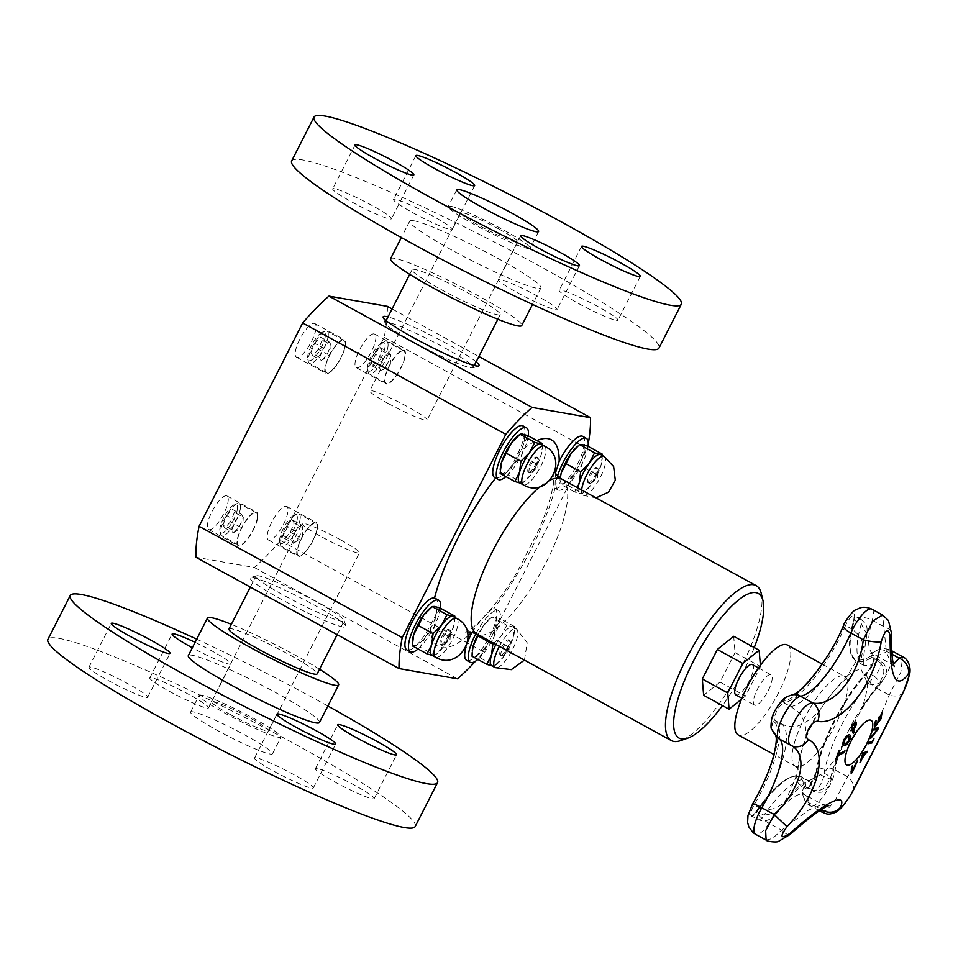 <?xml version="1.0" encoding="UTF-8"?>
<svg xmlns="http://www.w3.org/2000/svg" width="958" height="958" viewBox="0 0 958 958"><rect width="100%" height="100%" fill="white"/><g stroke="black" fill="none" stroke-linecap="round" stroke-linejoin="round"><path stroke-width="0.72" stroke-dasharray="4.79 3.59" d="M787.416 645.045A51.229 15.232 -61.3 0 1 777.381 695.029A51.229 15.232 -61.3 0 1 739.648 735.421A51.229 15.232 -61.3 0 1 738.187 734.906M770.603 674.671A17.256 5.125 118.7 0 0 757.898 688.275A17.256 5.125 118.7 0 0 754.509 705.112A17.256 5.125 118.7 0 0 767.298 692.442A17.256 5.125 118.7 0 0 771.094 674.851A17.256 5.125 118.7 0 0 770.603 674.671M752.401 664.612A17.256 5.125 -61.3 0 1 748.605 682.204A17.256 5.125 -61.3 0 1 735.816 694.873M340.677 539.905A32.153 3.09 -153 0 1 359.442 552.778A32.153 3.09 -153 0 1 320.894 536.444A32.153 3.09 -153 0 1 302.141 523.583A32.153 3.09 -153 0 1 340.677 539.905M388.541 403.677A32.153 3.09 27 0 0 427.088 420.011A32.153 3.09 27 0 0 408.324 407.138A32.153 3.09 27 0 0 369.788 390.816A32.153 3.09 27 0 0 388.541 403.677M760.389 665.331L760.484 666.54L745.456 696.035L741.528 699.208M450.691 206.281A45.936 4.407 -153 0 1 497.322 226.627A45.936 4.407 -153 0 1 530.085 248.218A45.936 4.407 -153 0 1 487.155 231.285A45.936 4.407 -153 0 1 448.224 206.509A45.936 4.407 -153 0 1 450.691 206.281M499.046 229.094A32.153 3.09 -153 0 1 517.811 241.955A32.153 3.09 -153 0 1 487.754 230.112A32.153 3.09 -153 0 1 460.511 212.76A32.153 3.09 -153 0 1 499.046 229.094M440.943 289.46A49.469 4.754 27 0 0 500.232 314.583A49.469 4.754 27 0 0 458.307 287.891A49.469 4.754 27 0 0 412.084 269.665A49.469 4.754 27 0 0 440.943 289.46M413.964 342.389A49.469 4.754 -153 0 1 385.104 323.109A49.469 4.754 -153 0 1 385.116 322.595A49.469 4.754 -153 0 1 431.339 340.82A49.469 4.754 -153 0 1 473.264 367.513A49.469 4.754 -153 0 1 472.845 367.824A49.469 4.754 -153 0 1 413.964 342.389M201.599 695.149A45.936 4.407 27 0 0 199.144 695.376A45.936 4.407 27 0 0 238.063 720.153A45.936 4.407 27 0 0 280.993 737.085A45.936 4.407 27 0 0 248.23 715.494A45.936 4.407 27 0 0 201.599 695.149M230.171 714.488A32.153 3.09 27 0 0 268.719 730.822A32.153 3.09 27 0 0 241.464 713.47A32.153 3.09 27 0 0 211.419 701.627A32.153 3.09 27 0 0 230.171 714.488M228.986 628.999A49.469 4.754 -153 0 1 288.286 654.134A49.469 4.754 -153 0 1 317.146 673.917M315.254 601.193A49.469 4.754 27 0 0 256.373 575.77A49.469 4.754 27 0 0 255.954 576.069A49.469 4.754 27 0 0 297.878 602.762A49.469 4.754 27 0 0 344.114 620.988A49.469 4.754 27 0 0 344.114 620.473A49.469 4.754 27 0 0 315.254 601.193M733.696 636.304L735.037 652.602L760.484 666.54M735.037 652.602L720.009 682.096L745.456 696.035M720.009 682.096L703.639 695.292M541.007 444.165A22.082 6.562 -61.3 0 1 542.432 448.919A22.082 6.562 -61.3 0 1 541.258 454.775A22.082 6.562 -61.3 0 1 531.283 474.354A22.082 6.562 -61.3 0 1 524.553 481.539A22.082 6.562 -61.3 0 1 520.41 483.119A22.082 6.562 -61.3 0 1 519.775 482.904M542.635 445.063L541.258 454.775L531.283 474.354L522.685 482.904L507.956 474.833L513.249 464.474L521.859 455.936L523.236 444.895L527.918 435.662M520.05 483.048L522.565 483.012L524.553 481.539M500.112 473.456L502.375 473.24L507.956 474.833M536.588 464.007L521.859 455.936M518.194 435.639A22.082 6.562 -61.3 0 1 522.338 434.07A22.082 6.562 -61.3 0 1 523.236 444.895A22.082 6.562 -61.3 0 1 513.249 464.474A22.082 6.562 -61.3 0 1 502.375 473.24A22.082 6.562 -61.3 0 1 500.316 468.258M528.241 435.842A29.447 8.754 -61.3 0 1 505.896 476.629M522.96 425.879A29.447 8.754 -61.3 0 1 517.5 454.02C510.734 469.911 503.477 477.862 495.765 477.85A29.447 8.754 -61.3 0 1 495.502 477.826A29.447 8.754 -61.3 0 1 494.663 477.527M329.193 341.934L331.073 344.988L327.241 354.256L321.553 360.459L319.673 357.394L323.493 348.137L329.193 341.934L320.319 337.072L322.187 340.126L331.121 344.748L330.51 354.005L323.289 359.322M322.187 340.126L318.367 349.383L327.241 354.256M318.367 349.383L312.667 355.586L321.553 360.459M312.667 355.586L310.799 352.532L319.673 357.394M310.799 352.532L314.619 343.275L323.493 348.137M314.619 343.275L320.319 337.072M345.084 345.862A18.37 5.461 118.7 0 0 344.066 340.485A18.37 5.461 118.7 0 0 330.45 353.969A18.37 5.461 118.7 0 0 326.403 372.71A18.37 5.461 118.7 0 0 336.749 364.531A18.37 5.461 118.7 0 0 345.084 345.862M328.127 336.569A18.37 5.461 -61.3 0 1 319.78 355.238A18.37 5.461 -61.3 0 1 309.446 363.417A18.37 5.461 -61.3 0 1 308.392 361.801A18.37 5.461 -61.3 0 1 313.482 344.676A18.37 5.461 -61.3 0 1 325.169 331.169A18.37 5.461 -61.3 0 1 327.097 331.193A18.37 5.461 -61.3 0 1 328.127 336.569M325.217 336.833A16.25 4.826 -61.3 0 1 316.427 355.25A16.25 4.826 -61.3 0 1 307.757 359.154A16.25 4.826 -61.3 0 1 312.26 344.006A16.25 4.826 -61.3 0 1 322.595 332.067A16.25 4.826 -61.3 0 1 325.217 336.833M341.12 357.633A19.136 5.688 -61.3 0 1 326.031 373.381A19.136 5.688 -61.3 0 1 330.247 353.861A19.136 5.688 -61.3 0 1 344.437 339.815A19.136 5.688 -61.3 0 1 341.12 357.633M453.182 616.521A22.082 6.562 -61.3 0 1 454.607 621.275A22.082 6.562 -61.3 0 1 453.445 627.131A22.082 6.562 -61.3 0 1 443.458 646.71A22.082 6.562 -61.3 0 1 436.74 653.895A22.082 6.562 -61.3 0 1 432.585 655.476A22.082 6.562 -61.3 0 1 431.962 655.26M454.81 617.419L453.445 627.131L443.458 646.71L434.86 655.26L420.131 647.189L425.436 636.83L434.034 628.292L435.411 617.251L440.093 608.019M432.238 655.404L434.74 655.368L436.74 653.895M412.287 645.812L414.563 645.596L420.131 647.189M448.763 636.363L434.034 628.292M430.37 607.995A22.082 6.562 -61.3 0 1 434.525 606.426A22.082 6.562 -61.3 0 1 435.411 617.251A22.082 6.562 -61.3 0 1 425.436 636.83A22.082 6.562 -61.3 0 1 414.563 645.596A22.082 6.562 -61.3 0 1 412.503 640.615M440.429 608.198A29.447 8.754 -61.3 0 1 418.071 648.985M434.537 598.008C440.452 601.552 439.075 610.533 430.417 624.927A29.447 8.754 -61.3 0 1 407.689 650.183A29.447 8.754 -61.3 0 1 406.839 649.883M241.38 514.29L243.248 517.344L239.428 526.613L233.728 532.816L231.86 529.75L235.68 520.493L241.38 514.29L232.495 509.428L234.375 512.482L243.308 517.104L242.685 526.361L235.464 531.678M234.375 512.482L230.543 521.739L239.428 526.613M230.543 521.739L224.855 527.942L233.728 532.816M224.855 527.942L222.974 524.888L231.86 529.75M222.974 524.888L226.806 515.632L235.68 520.493M226.806 515.632L232.495 509.428M257.271 518.218A18.37 5.461 118.7 0 0 256.241 512.841A18.37 5.461 118.7 0 0 242.625 526.325A18.37 5.461 118.7 0 0 238.59 545.066A18.37 5.461 118.7 0 0 248.924 536.887A18.37 5.461 118.7 0 0 257.271 518.218M240.302 508.926A18.37 5.461 -61.3 0 1 231.956 527.595A18.37 5.461 -61.3 0 1 221.621 535.773A18.37 5.461 -61.3 0 1 220.568 534.157A18.37 5.461 -61.3 0 1 225.657 517.033A18.37 5.461 -61.3 0 1 237.344 503.525A18.37 5.461 -61.3 0 1 239.284 503.549A18.37 5.461 -61.3 0 1 240.302 508.926M237.392 509.189A16.25 4.826 -61.3 0 1 228.615 527.607A16.25 4.826 -61.3 0 1 219.933 531.51A16.25 4.826 -61.3 0 1 224.435 516.362A16.25 4.826 -61.3 0 1 234.782 504.423A16.25 4.826 -61.3 0 1 237.392 509.189M256.061 511.979A19.136 5.688 -61.3 0 1 256.612 512.171A19.136 5.688 -61.3 0 1 252.397 531.702A19.136 5.688 -61.3 0 1 238.207 545.737A19.136 5.688 -61.3 0 1 241.979 527.056A19.136 5.688 -61.3 0 1 256.061 511.979M754.245 647.572A82.448 24.501 -61.3 0 1 722.452 705.591M761.239 593.397A88.34 26.249 -61.3 0 1 736.762 675.713A88.34 26.249 -61.3 0 1 680.563 740.642M343.156 627.059A53.828 5.161 -153 0 1 286.238 602.019A53.828 5.161 -153 0 1 250.577 577.602A53.828 5.161 -153 0 1 314.643 605.264A53.828 5.161 -153 0 1 346.042 626.245A53.828 5.161 -153 0 1 343.156 627.059M387.379 306.356A175.194 52.067 -61.3 0 1 384.194 337.3L280.598 540.599A175.194 52.067 -61.3 0 1 254.313 567.495L195.887 557.257M254.313 567.495L457.481 678.815M476.138 361.861A53.828 5.161 27 0 0 433.483 336.617A53.828 5.161 27 0 0 387.99 316.942M392.073 308.931L478.88 356.496M311.53 341.419A19.136 5.688 118.7 0 0 314.847 323.6A19.136 5.688 118.7 0 0 300.656 337.647A19.136 5.688 118.7 0 0 296.453 357.166A19.136 5.688 118.7 0 0 311.53 341.419M356.783 367.836A19.136 5.688 118.7 0 0 370.866 352.76A19.136 5.688 118.7 0 0 374.638 334.091A19.136 5.688 118.7 0 0 360.447 348.113A19.136 5.688 118.7 0 0 356.232 367.644A19.136 5.688 118.7 0 0 356.783 367.836M386.373 384.05A19.136 5.688 -61.3 0 1 385.823 383.859A19.136 5.688 -61.3 0 1 390.038 364.327A19.136 5.688 -61.3 0 1 404.228 350.293A19.136 5.688 -61.3 0 1 400.456 368.974A19.136 5.688 -61.3 0 1 386.373 384.05M271.725 522.194A19.136 5.688 118.7 0 0 268.42 540.001A19.136 5.688 118.7 0 0 282.598 525.966A19.136 5.688 118.7 0 0 286.813 506.435A19.136 5.688 118.7 0 0 271.725 522.194M301.315 538.396A19.136 5.688 -61.3 0 1 316.403 522.649A19.136 5.688 -61.3 0 1 312.188 542.168A19.136 5.688 -61.3 0 1 297.998 556.215A19.136 5.688 -61.3 0 1 301.315 538.396M226.471 495.765A19.136 5.688 118.7 0 0 212.389 510.842A19.136 5.688 118.7 0 0 208.616 529.523A19.136 5.688 118.7 0 0 222.807 515.488A19.136 5.688 118.7 0 0 227.022 495.957A19.136 5.688 118.7 0 0 226.471 495.765M384.194 337.3L587.35 448.619L483.766 651.931A175.194 52.067 -61.3 0 1 475.503 661.224M588.236 443.889A175.194 52.067 -61.3 0 1 587.35 448.619M280.598 540.599L483.766 651.931M317.05 528.708A18.37 5.461 118.7 0 0 316.032 523.319A18.37 5.461 118.7 0 0 302.417 536.803A18.37 5.461 118.7 0 0 298.369 555.544A18.37 5.461 118.7 0 0 308.716 547.365A18.37 5.461 118.7 0 0 317.05 528.708M300.094 519.404A18.37 5.461 -61.3 0 1 291.747 538.073A18.37 5.461 -61.3 0 1 281.413 546.252A18.37 5.461 -61.3 0 1 280.359 544.635A18.37 5.461 -61.3 0 1 285.448 527.511A18.37 5.461 -61.3 0 1 297.136 514.015A18.37 5.461 -61.3 0 1 299.064 514.027A18.37 5.461 -61.3 0 1 300.094 519.404M297.184 519.667A16.25 4.826 -61.3 0 1 288.394 538.085A16.25 4.826 -61.3 0 1 279.724 541.989A16.25 4.826 -61.3 0 1 284.227 526.84A16.25 4.826 -61.3 0 1 294.561 514.901A16.25 4.826 -61.3 0 1 297.184 519.667M286.586 526.11L292.286 519.907L294.154 522.96L290.334 532.229L284.634 538.432L282.766 535.366L286.586 526.11L295.459 530.971L301.159 524.768L292.286 519.907M282.766 535.366L291.639 540.228L295.459 530.971M284.634 538.432L293.519 543.294L291.639 540.228M290.334 532.229L299.207 537.091L293.519 543.294M294.154 522.96L303.039 527.822L299.207 537.091M301.159 524.768L303.087 527.583L302.477 536.839L295.256 542.156M475.958 633.573A29.447 8.754 -61.3 0 1 498.471 610.665A29.447 8.754 -61.3 0 1 496.172 632.1A29.447 8.754 -61.3 0 1 477.862 659.463M477.898 634.591A22.082 6.562 -61.3 0 1 483.431 625.67A22.082 6.562 -61.3 0 1 490.161 618.473A22.082 6.562 -61.3 0 1 494.304 616.904A22.082 6.562 -61.3 0 1 495.202 627.73A22.082 6.562 -61.3 0 1 485.227 647.309A22.082 6.562 -61.3 0 1 474.342 656.074A22.082 6.562 -61.3 0 1 472.282 651.105M472.09 632.232A117.786 35.003 -61.3 0 1 472.078 632.244A29.447 8.754 -61.3 0 1 472.09 632.232C481.982 618.054 489.239 610.102 493.825 608.39A29.447 8.754 -61.3 0 1 494.927 608.725A29.447 8.754 -61.3 0 1 489.155 637.441A29.447 8.754 -61.3 0 1 467.468 660.661A29.447 8.754 -61.3 0 1 466.63 660.361M465.995 647.189A29.447 8.754 -61.3 0 1 467.684 642.052M495.921 644.471A22.082 6.562 -61.3 0 1 501.465 635.549L506.758 625.191L512.338 626.783A22.082 6.562 -61.3 0 1 512.973 626.999A22.082 6.562 -61.3 0 1 514.398 631.753A22.082 6.562 -61.3 0 1 513.225 637.609A22.082 6.562 -61.3 0 1 503.249 657.188A22.082 6.562 -61.3 0 1 496.519 664.385A22.082 6.562 -61.3 0 1 492.376 665.954A22.082 6.562 -61.3 0 1 491.741 665.738M493.825 643.321L501.465 635.549A22.082 6.562 118.7 0 1 512.338 626.783L514.602 626.568L513.225 637.609L503.249 657.188L494.651 665.738L492.017 665.882M472.078 656.29L474.342 656.074L479.922 657.667L494.532 665.846L496.519 664.385M479.922 657.667L485.227 647.309L493.825 638.77L495.202 627.73L499.884 618.497L494.304 616.904L492.041 617.12L483.431 625.67L478.138 636.016M490.161 618.473L492.161 617.012L506.758 625.191M514.602 626.568L499.884 618.497M508.554 646.842L493.825 638.77M404.875 356.34A18.37 5.461 118.7 0 0 403.845 350.963A18.37 5.461 118.7 0 0 390.229 364.447A18.37 5.461 118.7 0 0 386.194 383.188A18.37 5.461 118.7 0 0 396.528 375.009A18.37 5.461 118.7 0 0 404.875 356.34M387.906 347.047A18.37 5.461 -61.3 0 1 379.572 365.716A18.37 5.461 -61.3 0 1 369.225 373.895A18.37 5.461 -61.3 0 1 368.171 372.279A18.37 5.461 -61.3 0 1 373.273 355.155A18.37 5.461 -61.3 0 1 384.96 341.647A18.37 5.461 -61.3 0 1 386.888 341.671A18.37 5.461 -61.3 0 1 387.906 347.047M384.996 347.311A16.25 4.826 -61.3 0 1 376.219 365.728A16.25 4.826 -61.3 0 1 367.537 369.632A16.25 4.826 -61.3 0 1 372.051 354.484A16.25 4.826 -61.3 0 1 382.386 342.545A16.25 4.826 -61.3 0 1 384.996 347.311M374.41 353.753L380.11 347.55L381.979 350.604L378.159 359.873L372.458 366.076L370.59 363.01L374.41 353.753L383.284 358.615L388.984 352.412L380.11 347.55M370.59 363.01L379.464 367.872L383.284 358.615M372.458 366.076L381.332 370.938L379.464 367.872M378.159 359.873L387.032 364.735L381.332 370.938M381.979 350.604L390.852 355.466L387.032 364.735M388.984 352.412L390.912 355.226L390.289 364.483L383.068 369.8M582.751 436.369A29.447 8.754 -61.3 0 1 576.979 465.085A29.447 8.754 -61.3 0 1 555.293 488.305A29.447 8.754 -61.3 0 1 555.041 488.245L555.4 473.192M588.032 446.32A29.447 8.754 -61.3 0 1 575.614 475.312A29.447 8.754 -61.3 0 1 558.837 490.245A29.447 8.754 -61.3 0 1 557.999 489.957A29.447 8.754 -61.3 0 1 557.604 475.946M573.04 474.952A22.082 6.562 -61.3 0 1 562.166 483.718A22.082 6.562 -61.3 0 1 560.107 478.749A22.082 6.562 -61.3 0 1 560.167 478.09L559.891 483.934L562.166 483.718L567.747 485.311L573.04 474.952L581.65 466.414L583.015 455.373A22.082 6.562 -61.3 0 1 573.04 474.952M577.985 446.117A22.082 6.562 -61.3 0 1 582.129 444.548A22.082 6.562 -61.3 0 1 583.015 455.373L587.697 446.141M600.786 454.643A22.082 6.562 -61.3 0 1 602.223 459.397A22.082 6.562 -61.3 0 1 601.049 465.253A22.082 6.562 -61.3 0 1 591.074 484.832A22.082 6.562 -61.3 0 1 584.344 492.029A22.082 6.562 -61.3 0 1 580.201 493.598A22.082 6.562 -61.3 0 1 579.566 493.382A22.082 6.562 -61.3 0 1 578.177 488.089M602.414 455.541L601.049 465.253L591.074 484.832L582.464 493.382L580.201 493.598L574.62 492.005L577.339 487.634M567.747 485.311L582.344 493.49L584.344 492.029M596.367 474.485L581.65 466.414M574.62 492.005L559.891 483.934M195.097 642.327A32.979 3.161 -153 0 1 230.902 663.99A32.979 3.161 -153 0 1 192.33 647.764M169.015 691.113A32.979 3.161 27 0 0 208.545 707.866A32.979 3.161 27 0 0 180.595 690.071A32.979 3.161 27 0 0 149.783 677.929A32.979 3.161 27 0 0 169.015 691.113M317.17 768.52A32.979 3.161 27 0 0 315.41 768.675A32.979 3.161 27 0 0 343.347 786.47A32.979 3.161 27 0 0 374.171 798.625A32.979 3.161 27 0 0 350.652 783.117A32.979 3.161 27 0 0 317.17 768.52M294.082 774.759A32.979 3.161 27 0 0 254.553 758.006A32.979 3.161 27 0 0 282.502 775.8A32.979 3.161 27 0 0 313.326 787.955A32.979 3.161 27 0 0 294.082 774.759M145.927 697.364A32.979 3.161 27 0 0 147.7 697.196A32.979 3.161 27 0 0 119.75 679.414A32.979 3.161 27 0 0 88.926 667.259A32.979 3.161 27 0 0 112.457 682.755A32.979 3.161 27 0 0 145.927 697.364M193.085 711.866A45.936 4.407 27 0 0 190.618 712.081A45.936 4.407 27 0 0 229.549 736.87A45.936 4.407 27 0 0 272.479 753.79A45.936 4.407 27 0 0 239.716 732.199A45.936 4.407 27 0 0 193.085 711.866M415.197 826.515A206.114 19.783 27 0 0 268.168 729.649A206.114 19.783 27 0 0 58.965 638.363A206.114 19.783 27 0 0 47.9 639.369M327.887 706.022A206.114 19.783 27 0 0 196.701 639.178M319.493 722.488A73.61 7.065 27 0 0 266.983 687.892A73.61 7.065 27 0 0 192.271 655.296A73.61 7.065 27 0 0 188.319 655.643M319.517 669.259A73.61 7.065 27 0 0 231.369 624.341M372.231 205.587A32.979 3.161 27 0 0 332.689 188.834A32.979 3.161 27 0 0 360.639 206.629A32.979 3.161 27 0 0 391.463 218.783A32.979 3.161 27 0 0 372.231 205.587M500.088 279.437A32.979 3.161 27 0 0 498.316 279.592A32.979 3.161 27 0 0 526.265 297.387A32.979 3.161 27 0 0 557.089 309.53A32.979 3.161 27 0 0 533.558 294.034A32.979 3.161 27 0 0 500.088 279.437M578.404 303.447A32.979 3.161 27 0 0 617.946 320.2A32.979 3.161 27 0 0 589.996 302.405A32.979 3.161 27 0 0 559.173 290.262A32.979 3.161 27 0 0 578.404 303.447M450.547 229.609A32.979 3.161 27 0 0 452.32 229.453A32.979 3.161 27 0 0 424.37 211.658A32.979 3.161 27 0 0 393.546 199.504A32.979 3.161 27 0 0 417.077 214.999A32.979 3.161 27 0 0 450.547 229.609M291.663 160.944A206.114 19.783 -153 0 1 302.728 159.95A206.114 19.783 -153 0 1 511.931 251.224A206.114 19.783 -153 0 1 658.972 348.089M413.676 220.747A73.61 7.065 -153 0 1 488.4 253.343A73.61 7.065 -153 0 1 540.911 287.939A73.61 7.065 -153 0 1 472.114 260.816A73.61 7.065 -153 0 1 409.725 221.094A73.61 7.065 -153 0 1 413.676 220.747M390.565 258.708A73.61 7.065 -153 0 1 394.516 258.349A73.61 7.065 -153 0 1 469.228 290.945A73.61 7.065 -153 0 1 521.751 325.54M813.342 791.296A10.011 2.97 -61.3 0 1 812.743 790.051C824.251 792.314 826.383 785.5 830.335 778.638A91.417 27.171 -61.3 0 1 838.334 754.401L862.152 707.663A91.417 27.171 -61.3 0 1 879.54 683.066C882.665 676.109 887.695 670.217 878.737 661.164A10.011 2.97 -61.3 0 1 880.57 660.78A10.011 2.97 -61.3 0 1 880.115 667.235A10.011 2.97 -61.3 0 1 874.558 676.408L880.953 682.767L879.54 683.066A101.847 30.273 -61.3 0 1 867.553 683.21L861.254 669.81A101.847 30.273 -61.3 0 1 863.11 648.135C862.176 642.71 863.158 638.064 852.392 629.262A10.011 2.97 -61.3 0 1 861.038 619.311M776.04 736.69L777.968 738.187A14.131 13.496 -56.7 0 1 773.334 721.051A11.292 3.353 -61.3 0 1 775.345 710.573A11.292 3.353 -61.3 0 1 783.452 701.172A1.174 1.102 -98.9 0 0 783.919 702.849A10.011 2.97 118.7 0 0 776.722 711.183A10.011 2.97 118.7 0 0 774.938 720.464L781.8 724.224A77.287 22.968 118.7 0 1 760.963 808.708L752.844 804.133A76.005 22.585 118.7 0 0 773.334 721.051A1.174 1.126 123.3 0 1 774.938 720.464A77.287 22.968 -61.3 0 1 754.102 804.96A10.011 2.97 118.7 0 0 751.467 815.941A10.011 2.97 118.7 0 0 757.143 811.414A77.287 22.968 -61.3 0 1 800.96 776.543A77.287 22.968 -61.3 0 1 805.882 786.29A10.011 2.97 118.7 0 0 806.516 787.56A10.011 2.97 118.7 0 0 812.264 782.949A10.011 2.97 118.7 0 0 816.743 772.675A77.287 22.968 -61.3 0 1 867.697 672.648A10.011 2.97 118.7 0 0 873.265 663.475A10.011 2.97 118.7 0 0 873.708 657.02A10.011 2.97 118.7 0 0 871.876 657.404A87.717 26.07 -61.3 0 1 855.901 660.721A87.717 26.07 -61.3 0 1 854.392 620.209A10.011 2.97 118.7 0 0 854.225 615.575L861.086 619.335A10.011 2.97 -61.3 0 1 861.254 623.957L866.319 633.142L865.864 641.249L863.11 648.135A91.417 27.171 -61.3 0 1 847.231 675.941C836.909 686.97 827.317 699.005 818.443 712.081A91.417 27.171 -61.3 0 1 804.157 722.955C798.433 725.972 794.481 728.99 781.8 724.224A10.011 2.97 -61.3 0 1 783.584 714.943A10.011 2.97 -61.3 0 1 790.769 706.597C802.145 713.973 802.624 717.734 804.157 722.955A91.417 27.171 -61.3 0 1 805.929 736.642C801.379 749.922 798.134 763.071 796.194 776.124A91.417 27.171 -61.3 0 1 784.614 802.205L781.524 807.462L774.794 813.438L763.993 815.174A10.011 2.97 -61.3 0 1 758.317 819.689A10.011 2.97 -61.3 0 1 760.963 808.708C774.22 811.27 778.543 806.396 784.614 802.205A91.417 27.171 -61.3 0 1 800.421 785.129L823.197 773.393A91.417 27.171 -61.3 0 1 830.335 778.638L831.352 779.249L828.215 787.045C826.167 788.566 825.401 794.745 813.366 791.248L813.366 791.248M830.335 778.638C831.46 779.129 833.52 780.698 823.593 776.423A10.011 2.97 -61.3 0 1 819.126 786.71A10.011 2.97 -61.3 0 1 813.378 791.32L806.48 787.548C807.474 789.356 810.719 784.111 816.204 771.801A1.174 0.898 -172.5 0 1 816.455 771.346A11.292 3.353 -61.3 0 1 810.157 784.626A11.292 3.353 -61.3 0 1 804.205 786.722A76.005 22.585 118.7 0 0 756.269 811.426A11.292 3.353 -61.3 0 1 749.36 815.965A11.292 3.353 -61.3 0 1 752.844 804.133A14.131 1.198 30.2 0 1 752.689 803.762M860.009 762.46A469.264 321.876 -168.3 0 1 859.829 762.652A470.785 305.458 -135.9 0 0 862.655 752.988A470.785 115.319 24.2 0 0 867.218 751.252A469.264 430.489 74.6 0 1 867.17 751.371M861.709 758.257A469.396 434.884 -21.3 0 0 864.918 753.287M842.693 743.648L843.938 739.384L846.716 735.516L849.997 734.726M843.866 745.611L842.585 743.588M844.489 743.791L848.836 740.606C849.986 737.636 849.926 736.199 848.656 736.283M878.558 720.967A471.001 346.137 9 0 0 880.354 718.56A469.073 285.939 -137.4 0 0 881.073 713.878A470.977 346.113 9 0 0 881.839 712.836A468.917 285.843 42.6 0 1 881.815 713.075M875.289 725.242A471.001 346.137 9 0 0 877.779 722.009A469.54 286.226 -137.4 0 0 878.45 717.65A470.989 346.125 9 0 0 879.24 716.608A469.408 286.143 42.6 0 1 879.205 716.847M874.367 727.577L874.271 727.529A470.043 286.526 -137.4 0 0 875.205 721.602A470.977 346.113 9 0 0 876.007 720.572A469.923 286.466 42.6 0 1 875.971 720.799M835.58 760.077L835.472 760.029A468.917 391.211 -123.2 0 0 838.801 750.533A470.965 218.687 19.3 0 0 839.711 750.102A469.073 391.343 56.8 0 1 839.663 750.222M838.346 754.078A471.001 218.699 19.3 0 0 844.908 750.761A470.043 392.157 56.8 0 1 844.86 750.892M870.918 737.959A470.761 333.683 -169.5 0 1 870.702 738.223A470.043 392.481 -123.1 0 0 871.313 736.546A470.821 330.726 10.8 0 0 877.133 729.361M873.744 729.948A470.809 80.46 -154.4 0 1 873.624 729.972A470.043 392.481 -123.1 0 0 874.163 728.367A470.749 76.844 25.8 0 0 878.33 727.733A468.917 391.535 56.9 0 1 878.306 727.805M853.291 733.481A470.043 428.358 165.2 0 1 853.243 733.553A470.989 134.168 -146 0 0 850.812 727.421A468.917 427.34 -14.8 0 0 852.74 724.607L854.871 722.045L856.368 722.188L854.967 722.104M855.386 725.386L855.338 723.781L854.416 723.649M853.123 729.11A469.552 427.915 -14.8 0 0 853.817 728.092L855.278 725.326M868.164 743.683A471.001 85.154 -154.6 0 1 868.02 743.707A470.043 440.68 -94.3 0 0 868.655 742.39A471.001 85.154 25.4 0 0 872.163 741.636A469.073 439.77 -94.3 0 0 873.48 738.857A471.001 85.154 25.4 0 0 873.876 738.75A468.941 439.65 85.7 0 1 873.84 738.846M856.668 761.43L856.572 761.37A470.043 328.666 11 0 0 857.566 760.317A470.749 397.187 58 0 1 857.446 760.616M851.171 773.405A468.917 327.875 -169 0 1 851.063 773.525A470.761 182.81 -143.7 0 0 851.327 766.747A470.043 328.666 11 0 0 852.416 765.658A470.821 186.906 36.5 0 1 852.404 765.813M852.129 771.37A470.809 395.51 -122.5 0 0 856.572 761.37M822.168 812.24L827.161 809.833L835.113 800.469L847.579 776.77C858.679 760.005 879.791 718.548 889.228 695.041L900.879 672.121L902.592 656.745M893.515 664.385L891.515 664.122L886.437 652.446L882.605 615.012M789.775 834.669A14.131 3.365 48 0 1 781.572 830.155L808.42 810.193L822.311 804.361L821.461 809.522M853.794 723.194C862.392 707.591 871.433 694.107 880.929 682.743C884.39 677.869 884.114 679.21 886.09 672.696C887.611 669.498 885.767 665.523 880.558 660.792L873.708 657.02C874.45 653.56 874.163 664.457 866.703 672.648C843.998 696.143 819.21 744.773 816.204 771.801A1.174 0.898 -172.5 0 0 816.743 772.675L823.593 776.423A77.287 22.968 118.7 0 1 874.558 676.408L867.697 672.648A1.174 0.742 -136.8 0 0 866.559 672.995A76.005 22.585 118.7 0 0 816.455 771.346A14.131 10.73 -172.5 0 1 835.172 769.969L847.579 776.77A14.131 11.412 -151.7 0 1 852.464 791.955M766.041 840.034L772.591 838.478L781.572 830.155L769.166 823.353A24.142 7.173 -61.3 0 1 755.479 834.25M871.816 609.108A24.142 7.173 -61.3 0 1 872.235 620.257A73.574 21.866 118.7 0 0 873.504 654.242A73.574 21.866 118.7 0 0 886.904 651.464A24.142 7.173 -61.3 0 1 891.299 650.554A24.142 7.173 -61.3 0 1 890.233 666.097A24.142 7.173 -61.3 0 1 876.821 688.239L889.228 695.041A14.131 9.604 -154 0 0 903.562 691.664M792.517 694.801L792.482 694.813A14.131 13.149 -98.9 0 0 783.452 701.172A76.005 22.585 118.7 0 0 844.058 625.107A11.292 3.353 -61.3 0 1 851.937 614.258A11.292 3.353 -61.3 0 1 854.057 619.131A14.131 8.143 16.1 0 1 872.235 620.257L884.426 626.939A14.131 6.946 -178.3 0 1 891.515 633.226M589.493 483.455A8.658 2.575 -61.3 0 1 589.242 483.371A8.658 2.575 -61.3 0 1 591.146 474.545A8.658 2.575 -61.3 0 1 597.564 468.187A8.658 2.575 -61.3 0 1 598.127 470.055A8.658 2.575 -61.3 0 1 591.122 482.844A8.658 2.575 -61.3 0 1 589.493 483.455M588.356 482.832A8.658 2.575 118.7 0 0 594.726 476.006A8.658 2.575 118.7 0 0 596.427 467.564A8.658 2.575 118.7 0 0 590.008 473.923A8.658 2.575 118.7 0 0 588.104 482.748A8.658 2.575 118.7 0 0 588.356 482.832M529.702 472.977A8.658 2.575 -61.3 0 1 529.463 472.893A8.658 2.575 -61.3 0 1 531.367 464.067A8.658 2.575 -61.3 0 1 537.773 457.708A8.658 2.575 -61.3 0 1 538.336 459.577A8.658 2.575 -61.3 0 1 531.331 472.366A8.658 2.575 -61.3 0 1 529.702 472.977M528.565 472.354A8.658 2.575 118.7 0 0 534.947 465.528A8.658 2.575 118.7 0 0 536.636 457.086A8.658 2.575 118.7 0 0 530.217 463.444A8.658 2.575 118.7 0 0 528.325 472.27A8.658 2.575 118.7 0 0 528.565 472.354M501.669 655.811A8.658 2.575 -61.3 0 1 501.429 655.727A8.658 2.575 -61.3 0 1 503.333 646.901A8.658 2.575 -61.3 0 1 509.74 640.543A8.658 2.575 -61.3 0 1 510.303 642.411A8.658 2.575 -61.3 0 1 503.297 655.2A8.658 2.575 -61.3 0 1 501.669 655.811M500.531 655.188A8.658 2.575 118.7 0 0 506.914 648.362A8.658 2.575 118.7 0 0 508.602 639.92A8.658 2.575 118.7 0 0 502.196 646.279A8.658 2.575 118.7 0 0 500.292 655.104A8.658 2.575 118.7 0 0 500.531 655.188M441.889 645.333A8.658 2.575 -61.3 0 1 441.638 645.249A8.658 2.575 -61.3 0 1 443.542 636.423A8.658 2.575 -61.3 0 1 449.961 630.065A8.658 2.575 -61.3 0 1 450.511 631.933A8.658 2.575 -61.3 0 1 443.506 644.722A8.658 2.575 -61.3 0 1 441.889 645.333M440.752 644.71A8.658 2.575 118.7 0 0 447.123 637.884A8.658 2.575 118.7 0 0 448.823 629.442A8.658 2.575 118.7 0 0 442.404 635.801A8.658 2.575 118.7 0 0 440.5 644.626A8.658 2.575 118.7 0 0 440.752 644.71M544.455 446.057A22.082 6.562 -61.3 0 1 540.635 466.618A22.082 6.562 -61.3 0 1 523.858 485.011A22.082 6.562 -61.3 0 1 523.224 484.796M456.631 618.413A22.082 6.562 -61.3 0 1 452.811 638.974A22.082 6.562 -61.3 0 1 436.046 657.368A22.082 6.562 -61.3 0 1 435.411 657.152M561.903 479.168A88.34 26.249 -61.3 0 1 544.587 565.34A88.34 26.249 -61.3 0 1 479.527 634.974A88.34 26.249 -61.3 0 1 477 634.1M540.24 486.556A88.34 26.249 -61.3 0 1 550.479 479.946M499.381 646.363A22.082 6.562 -61.3 0 1 516.422 628.891A22.082 6.562 -61.3 0 1 512.602 649.452A22.082 6.562 -61.3 0 1 495.825 667.846A22.082 6.562 -61.3 0 1 495.202 667.63M555.041 488.245A117.786 35.003 -61.3 0 1 493.825 608.39M468.019 635.789A117.786 35.003 -61.3 0 1 430.417 624.927M517.5 454.02A117.786 35.003 -61.3 0 1 536.863 440.56M604.247 456.535A22.082 6.562 -61.3 0 1 600.427 477.096A22.082 6.562 -61.3 0 1 583.65 495.49A22.082 6.562 -61.3 0 1 583.015 495.274A22.082 6.562 -61.3 0 1 581.638 489.981M838.334 754.401A65.372 19.423 -61.3 0 1 823.197 773.393M800.421 785.129A65.372 19.423 -61.3 0 1 796.194 776.124M805.929 736.642A65.372 19.423 -61.3 0 1 818.443 712.081M809.498 709.004A51.229 15.232 118.7 0 0 795.38 766.256A51.229 15.232 118.7 0 0 796.852 766.759A51.229 15.232 118.7 0 0 834.562 726.404A51.229 15.232 118.7 0 0 844.645 676.408A51.229 15.232 118.7 0 0 809.498 709.004M847.231 675.941A65.372 19.423 -61.3 0 1 861.254 669.81M867.553 683.21A65.372 19.423 -61.3 0 1 862.152 707.663M790.769 706.597A77.287 22.968 118.7 0 0 852.392 629.262L845.531 625.502A77.287 22.968 -61.3 0 1 783.919 702.849L790.769 706.597M891.922 654.206L886.904 651.464A14.131 11.867 -122.5 0 0 875.085 651.404A14.131 11.867 -122.5 0 0 871.277 655.787A86.424 25.686 118.7 0 1 854.057 619.131A1.174 0.683 16.1 0 0 854.392 620.209L861.254 623.957A87.717 26.07 118.7 0 0 862.763 664.481A87.717 26.07 118.7 0 0 878.737 661.164L871.876 657.404A1.174 0.994 -122.5 0 1 871.277 655.787A11.292 3.353 -61.3 0 1 873.6 660.337A11.292 3.353 -61.3 0 1 866.559 672.995A14.131 8.873 43.2 0 0 876.821 688.239A63.156 18.765 118.7 0 0 835.172 769.969A24.142 7.173 -61.3 0 1 824.383 794.757A24.142 7.173 -61.3 0 1 810.528 805.87A24.142 7.173 -61.3 0 1 808.995 802.828A63.156 18.765 118.7 0 0 804.971 794.853A63.156 18.765 118.7 0 0 769.166 823.353A14.131 4.479 -145.3 0 1 756.269 811.426L756.269 811.246C775.118 784.566 790.015 772.998 800.96 776.543L807.822 780.303A77.287 22.968 118.7 0 0 763.993 815.174L756.269 811.246C749.755 819.006 751.982 814.779 751.419 815.917L758.317 819.689C766.604 822.994 771.334 817.964 771.849 817.605L781.524 807.462C788.374 798.661 794.661 791.883 800.373 787.129C804.756 783.608 808.097 781.56 810.384 780.974L807.822 780.303A77.287 22.968 118.7 0 1 812.743 790.051L805.882 786.29A1.174 1.03 -6.2 0 0 804.205 786.722A14.131 12.418 -6.2 0 0 802.636 793.739A14.131 12.418 -6.2 0 0 808.995 802.828L821.341 809.594M861.014 619.359C869.493 626.7 866.427 630.017 867.038 633.298L865.864 641.261C863.134 657.99 862.619 666.181 864.272 665.81L855.901 660.721C848.189 655.404 847.495 641.62 853.853 619.395L854.225 615.575A10.011 2.97 118.7 0 0 845.531 625.502L844.058 625.107A14.131 3.856 -156.3 0 0 843.387 625.754M741.935 698.226L754.509 705.112M758.52 667.954L771.094 674.851M412.084 269.665L409.701 274.323M386.146 320.571L385.116 322.595M500.232 314.583L497.861 319.242M474.294 365.489L473.264 367.513M460.511 212.76L369.788 390.816M517.811 241.955L427.088 420.011M337.144 634.663L344.114 620.988M250.337 587.098L255.954 576.069M268.719 730.822L359.442 552.778M211.419 701.627L302.141 523.583M542.432 448.919L542.539 447.374M344.066 340.485L327.097 331.193M326.403 372.71L309.446 363.417M307.757 359.154L308.392 361.801M322.595 332.067L325.169 331.169M454.607 621.275L454.715 619.73M256.241 512.841L239.284 503.549M238.59 545.066L221.621 535.773M219.933 531.51L220.568 534.157M234.782 504.423L237.344 503.525M256.373 575.77L250.577 577.602M344.114 620.473L346.042 626.245M472.845 367.824L478.641 365.992M385.104 323.109L383.176 317.349M314.847 323.6L344.425 339.815M296.453 357.166L326.031 373.381M374.626 334.079L404.216 350.293M356.232 367.644L385.823 383.859M268.42 540.001L297.998 556.215M286.813 506.435L316.403 522.649M208.628 529.523L238.219 545.737M227.022 495.957L256.612 512.171M279.724 541.989L280.359 544.635M294.561 514.901L297.136 514.015M316.032 523.319L299.064 514.027M298.369 555.544L281.413 546.252M498.471 610.665L494.927 608.725M514.398 631.753L514.506 630.208M524.445 660.098L527.199 642.77L516.422 628.891L512.973 626.999M367.537 369.632L368.171 372.279M382.386 342.545L384.96 341.647M403.845 350.963L386.888 341.671M386.194 383.188L369.225 373.895M467.312 631.897L465.6 632.196L469.671 629.849C483.048 620.82 504.71 593.756 518.362 569.77L538.384 530.708C546.24 512.398 551.221 496.939 553.353 484.353L554.155 470.582L554.85 472.234M557.999 489.957L554.49 488.029M602.223 459.397L602.319 457.852M560.107 478.749L559.999 480.293M596.008 497.861L583.015 495.274L579.566 493.382M208.545 707.866L230.902 663.99M149.783 677.929L172.129 634.052M374.171 798.625L396.528 754.748M315.41 768.675L337.755 724.799M313.326 787.955L335.671 744.079M254.553 758.006L276.91 714.141M147.7 697.196L170.045 653.332M88.926 667.259L111.284 623.383M272.479 753.79L280.993 737.085M190.618 712.081L199.144 695.376M355.047 144.969L332.689 188.834M413.82 174.907L391.463 218.783M520.673 235.716L498.316 279.592M579.446 265.665L557.089 309.53M581.53 246.386L559.173 290.262M640.291 276.323L617.946 320.2M415.904 155.627L393.546 199.504M474.665 185.577L452.32 229.453M456.738 189.792L448.224 206.509M538.6 231.501L530.085 248.218M409.725 221.094L401.342 237.572M540.911 287.939L532.516 304.404M822.168 664.086L844.621 676.396L849.219 677.282C847.495 676.396 829.82 692.574 818.767 712.8C800.744 740.929 796.278 773.477 798.601 769.657L795.38 766.256L773.932 754.497M846.333 737.804C839.028 753.311 834.035 767.119 831.34 779.249M894.281 666.54L891.515 664.122L873.504 654.242L870.69 653.536L875.085 651.404C880.198 648.147 885.611 647.859 891.299 650.554L891.67 650.745M864.056 723.134A58.055 58.055 0 0 0 845.231 757.479M819.509 810.791L810.528 805.87C806.648 804.373 804.013 800.325 802.636 793.739L802.361 792.278L804.971 794.853L822.323 804.361L828.802 805.63M588.104 482.748L589.242 483.371M596.427 467.564L597.564 468.187M591.122 482.844L597.588 478.078L598.127 470.055M528.325 472.27L529.463 472.893M536.636 457.086L537.773 457.708M531.331 472.366L537.797 467.588L538.336 459.577M500.292 655.104L501.429 655.727M508.602 639.92L509.74 640.543M503.297 655.2L509.764 650.434L510.303 642.411M440.5 644.626L441.638 645.249M448.823 629.442L449.961 630.065M443.506 644.722L449.985 639.956L450.511 631.933"/><path stroke-width="1.44" d="M773.932 754.497L738.187 734.906A51.229 15.232 -61.3 0 1 749.443 682.659A51.229 15.232 -61.3 0 1 787.416 645.045L822.168 664.086M741.935 698.226L735.816 694.873A17.256 5.125 -61.3 0 1 739.205 678.036A17.256 5.125 -61.3 0 1 751.91 664.433A17.256 5.125 -61.3 0 1 752.401 664.612L758.52 667.954M741.528 699.208L729.086 709.231L727.745 692.933L742.761 663.439L759.143 650.242L760.389 665.331M337.144 634.663L317.146 673.917A49.469 4.754 -153 0 1 270.91 655.691A49.469 4.754 -153 0 1 228.986 628.999L250.337 587.098M729.086 709.231L703.639 695.292L702.298 678.994L717.326 649.5L733.696 636.304L759.143 650.242M717.326 649.5L742.761 663.439M702.298 678.994L727.745 692.933M523.224 484.796A22.082 6.562 -61.3 0 1 527.044 464.235A22.082 6.562 -61.3 0 1 544.455 446.057C570.082 458.547 547.593 499.657 523.224 484.796L519.775 482.904A22.082 6.562 -61.3 0 1 519.511 472.294A22.082 6.562 -61.3 0 1 529.499 452.703L534.792 442.356L520.074 434.285L511.464 442.824L506.171 453.182L501.489 462.415L500.112 473.456L514.841 481.527L519.511 472.294L520.889 461.253L506.171 453.182M534.792 442.356L540.372 443.949A22.082 6.562 -61.3 0 1 541.007 444.165L544.455 446.057M500.22 469.803L500.316 468.258A22.082 6.562 -61.3 0 1 501.489 462.415A22.082 6.562 -61.3 0 1 511.464 442.824A22.082 6.562 -61.3 0 1 518.194 435.639L520.194 434.166L522.338 434.07L527.918 435.662L542.635 443.734L540.372 443.949A22.082 6.562 118.7 0 0 529.499 452.703L520.889 461.253M520.41 483.119L514.841 481.527M542.635 443.734L542.635 445.063M505.896 476.629A29.447 8.754 -61.3 0 1 499.058 479.766A29.447 8.754 -61.3 0 1 498.208 479.479A29.447 8.754 -61.3 0 1 504.686 449.446A29.447 8.754 -61.3 0 1 526.505 427.831A29.447 8.754 -61.3 0 1 528.241 435.842M498.208 479.479L494.663 477.527A29.447 8.754 -61.3 0 1 501.13 447.506A29.447 8.754 -61.3 0 1 522.96 425.879L526.505 427.831M435.411 657.152A22.082 6.562 -61.3 0 1 439.231 636.591A22.082 6.562 -61.3 0 1 456.631 618.413C482.257 630.903 459.78 672.013 435.411 657.152L431.962 655.26A22.082 6.562 -61.3 0 1 431.699 644.65A22.082 6.562 -61.3 0 1 441.674 625.059L446.979 614.713L432.25 606.642L423.652 615.18L418.347 625.538L413.664 634.771L412.287 645.812L427.017 653.883L431.699 644.65L433.076 633.609L418.347 625.538M446.979 614.713L452.547 616.305A22.082 6.562 -61.3 0 1 453.182 616.521L456.631 618.413M412.395 642.171L412.503 640.615A22.082 6.562 -61.3 0 1 413.664 634.771A22.082 6.562 -61.3 0 1 423.652 615.18A22.082 6.562 -61.3 0 1 430.37 607.995L432.369 606.522L434.525 606.426L440.093 608.019L454.822 616.09L452.547 616.305A22.082 6.562 118.7 0 0 441.674 625.059L433.076 633.609M432.585 655.476L427.017 653.883M454.822 616.09L454.81 617.419M418.071 648.985A29.447 8.754 -61.3 0 1 411.233 652.123A29.447 8.754 -61.3 0 1 410.395 651.835A29.447 8.754 -61.3 0 1 416.862 621.802A29.447 8.754 -61.3 0 1 438.692 600.187A29.447 8.754 -61.3 0 1 440.429 608.198M410.395 651.835L406.839 649.883A29.447 8.754 -61.3 0 1 412.802 620.808A29.447 8.754 -61.3 0 1 434.537 598.008L438.692 600.187M722.452 705.591A82.448 24.501 -61.3 0 1 687.712 738.175A82.448 24.501 -61.3 0 1 681.413 738.917A82.448 24.501 -61.3 0 1 701.567 646.303A82.448 24.501 -61.3 0 1 763.011 600.75A82.448 24.501 -61.3 0 1 754.245 647.572M687.712 738.175L680.563 740.642A88.34 26.249 -61.3 0 1 673.821 741.444A88.34 26.249 -61.3 0 1 671.283 740.558A88.34 26.249 -61.3 0 1 690.706 650.482A88.34 26.249 -61.3 0 1 756.185 585.625A88.34 26.249 -61.3 0 1 761.239 593.397L763.011 600.75M402.228 637.633L199.072 526.313A175.194 52.067 -61.3 0 0 195.887 557.257L399.043 668.576A175.194 52.067 -61.3 0 1 402.228 637.633L505.824 434.321A175.194 52.067 -61.3 0 1 532.109 407.425L590.535 417.676A175.194 52.067 -61.3 0 1 588.236 443.889M475.503 661.224A175.194 52.067 -61.3 0 1 457.481 678.815L399.043 668.576M387.99 316.942A53.828 5.161 27 0 0 383.176 317.349A53.828 5.161 27 0 0 414.586 338.318A53.828 5.161 27 0 0 476.21 365.92A53.828 5.161 27 0 0 478.641 365.992A53.828 5.161 27 0 0 476.138 361.861M199.072 526.313L302.656 323.002A175.194 52.067 -61.3 0 1 328.941 296.106L387.379 306.356L392.073 308.931M478.88 356.496L590.535 417.676M328.941 296.106L532.109 407.425M302.656 323.002L505.824 434.321M477.862 659.463A29.447 8.754 -61.3 0 1 471.025 662.601A29.447 8.754 -61.3 0 1 470.174 662.313A29.447 8.754 -61.3 0 1 475.958 633.573M478.521 634.938L473.456 645.249L472.282 651.105A22.082 6.562 -61.3 0 1 473.456 645.249A22.082 6.562 -61.3 0 1 477.898 634.591M470.174 662.313L466.63 660.361A29.447 8.754 -61.3 0 1 465.995 647.189M467.684 642.052A29.447 8.754 -61.3 0 1 472.078 632.244A117.786 35.003 -61.3 0 1 468.019 635.789M524.445 660.098L511.309 669.642L495.202 667.63L491.741 665.738A22.082 6.562 -61.3 0 1 491.478 655.128A22.082 6.562 -61.3 0 1 495.921 644.471M492.376 665.954L486.808 664.361L491.478 655.128L492.855 644.087L493.825 643.321M472.186 652.649L472.078 656.29L486.808 664.361M492.855 644.087L478.138 636.016M555.4 473.192L559.173 461.325A29.447 8.754 -61.3 0 1 582.751 436.369L586.296 438.309A29.447 8.754 -61.3 0 1 588.032 446.32M557.604 475.946A29.447 8.754 -61.3 0 1 571.722 448.679A29.447 8.754 -61.3 0 1 586.296 438.309M560.167 478.09A22.082 6.562 -61.3 0 1 561.268 472.893A22.082 6.562 -61.3 0 1 571.255 453.314A22.082 6.562 -61.3 0 1 577.985 446.117L571.255 453.314L561.268 472.893L560.202 478.126M578.177 488.089A22.082 6.562 -61.3 0 1 579.303 482.772A22.082 6.562 -61.3 0 1 589.278 463.193L594.583 452.835L600.151 454.427A22.082 6.562 118.7 0 0 589.278 463.193L580.68 471.731L565.95 463.66M577.339 487.634L579.303 482.772L580.68 471.731M581.638 489.981A22.082 6.562 -61.3 0 1 586.835 474.713A22.082 6.562 -61.3 0 1 604.247 456.535L600.786 454.643A22.082 6.562 -61.3 0 0 600.151 454.427L602.426 454.212L602.414 455.541M602.426 454.212L587.697 446.141L582.129 444.548L579.853 444.763L594.583 452.835M192.33 647.764A32.979 3.161 -153 0 1 191.372 647.249A32.979 3.161 -153 0 1 172.129 634.052A32.979 3.161 -153 0 1 195.097 642.327M339.527 724.643A32.979 3.161 -153 0 1 372.997 739.253A32.979 3.161 -153 0 1 396.528 754.748A32.979 3.161 -153 0 1 365.705 742.594A32.979 3.161 -153 0 1 337.755 724.799A32.979 3.161 -153 0 1 339.527 724.643M316.439 730.894A32.979 3.161 -153 0 1 335.671 744.079A32.979 3.161 -153 0 1 304.86 731.936A32.979 3.161 -153 0 1 276.91 714.141A32.979 3.161 -153 0 1 316.439 730.894M168.285 653.488A32.979 3.161 -153 0 1 134.803 638.878A32.979 3.161 -153 0 1 111.284 623.383A32.979 3.161 -153 0 1 142.107 635.537A32.979 3.161 -153 0 1 170.045 653.332A32.979 3.161 -153 0 1 168.285 653.488M196.701 639.178A206.114 19.783 27 0 0 81.31 594.499A206.114 19.783 27 0 0 70.257 595.493L47.9 639.369A206.114 19.783 27 0 0 222.567 750.569A206.114 19.783 27 0 0 415.197 826.515L437.555 782.638A206.114 19.783 27 0 0 327.887 706.022M70.257 595.493A206.114 19.783 27 0 0 244.925 706.693A206.114 19.783 27 0 0 437.555 782.638M231.369 624.341A73.61 7.065 27 0 0 211.431 617.682A73.61 7.065 27 0 0 207.479 618.042L188.319 655.643A73.61 7.065 27 0 0 250.697 695.364A73.61 7.065 27 0 0 319.493 722.488L338.653 684.886A73.61 7.065 27 0 0 319.517 669.259M207.479 618.042A73.61 7.065 27 0 0 269.857 657.763A73.61 7.065 27 0 0 338.653 684.886M394.576 161.71A32.979 3.161 -153 0 1 413.82 174.907A32.979 3.161 -153 0 1 382.996 162.752A32.979 3.161 -153 0 1 355.047 144.969A32.979 3.161 -153 0 1 394.576 161.71M522.445 235.56A32.979 3.161 -153 0 1 555.915 250.158A32.979 3.161 -153 0 1 579.446 265.665A32.979 3.161 -153 0 1 548.623 253.511A32.979 3.161 -153 0 1 520.673 235.716A32.979 3.161 -153 0 1 522.445 235.56M600.762 259.582A32.979 3.161 -153 0 1 581.53 246.386A32.979 3.161 -153 0 1 612.342 258.54A32.979 3.161 -153 0 1 640.291 276.323A32.979 3.161 -153 0 1 600.762 259.582M472.905 185.732A32.979 3.161 -153 0 1 439.423 171.135A32.979 3.161 -153 0 1 415.904 155.627A32.979 3.161 -153 0 1 446.727 167.782A32.979 3.161 -153 0 1 474.665 185.577A32.979 3.161 -153 0 1 472.905 185.732M459.205 189.576A45.936 4.407 -153 0 1 505.836 209.91A45.936 4.407 -153 0 1 538.6 231.501A45.936 4.407 -153 0 1 495.669 214.58A45.936 4.407 -153 0 1 456.738 189.792A45.936 4.407 -153 0 1 459.205 189.576M325.085 116.074A206.114 19.783 -153 0 1 534.289 207.347A206.114 19.783 -153 0 1 681.318 304.225A206.114 19.783 -153 0 1 488.688 228.279A206.114 19.783 -153 0 1 314.02 117.068A206.114 19.783 -153 0 1 325.085 116.074M681.318 304.225L658.972 348.089A206.114 19.783 -153 0 1 466.33 272.144A206.114 19.783 -153 0 1 291.663 160.944L314.02 117.068M532.516 304.404L521.751 325.54A73.61 7.065 -153 0 1 452.954 298.417A73.61 7.065 -153 0 1 390.565 258.708L401.342 237.572M867.17 751.371A469.264 430.489 74.6 0 1 866.523 752.701A470.713 118.564 -155.9 0 1 865.421 753.168A469.264 434.764 158.7 0 1 861.41 759.371A470.713 308.117 44.4 0 1 860.667 761.742A469.264 321.876 -168.3 0 1 860.009 762.46M862.93 754.09A470.713 308.847 44.4 0 1 861.709 758.257L861.805 758.305A469.516 434.992 -21.3 0 0 865.026 753.347L864.918 753.287A470.713 120.229 -156 0 1 862.93 754.09L863.026 754.138A470.833 308.931 44.4 0 1 861.805 758.305M865.529 753.227A469.384 434.872 158.7 0 1 861.505 759.419A470.833 308.189 44.4 0 1 860.763 761.802A469.384 321.96 -168.3 0 1 859.937 762.712A470.905 305.542 -135.9 0 0 862.751 753.048A470.893 115.343 24.2 0 0 867.325 751.312A469.384 430.597 74.6 0 1 866.619 752.76A470.833 118.6 -155.9 0 1 865.529 753.227L865.421 753.168M865.026 753.347A470.833 120.265 -156 0 1 863.026 754.138M849.518 734.535L850.776 736.534L849.423 740.75L846.644 744.617L843.962 745.659L842.693 743.648L844.034 739.432L846.812 735.576L849.626 734.582L850.872 736.594L849.518 740.809L846.74 744.677L843.531 745.504M849.099 736.451L846.537 736.906L844.561 739.528L843.699 742.45L844.764 743.887M849.051 736.427L846.633 736.953L844.669 739.588L843.794 742.51L844.872 743.935C845.567 744.749 846.92 743.659 848.944 740.654L848.656 736.283M881.815 713.075A468.917 285.843 42.6 0 1 880.917 718.763A470.989 346.125 -171 0 1 874.415 727.338M879.205 716.847A469.408 286.143 42.6 0 1 878.558 720.967L878.654 721.027A471.12 346.221 9 0 0 880.45 718.608A469.192 286.011 -137.4 0 0 881.18 713.938A471.096 346.209 9 0 0 881.947 712.884A469.037 285.915 42.6 0 1 881.013 718.811A471.108 346.209 -171 0 1 874.367 727.577A470.15 286.598 -137.4 0 0 875.301 721.649A471.096 346.209 9 0 0 876.103 720.632A470.043 286.538 42.6 0 1 875.384 725.302A471.12 346.221 9 0 0 877.875 722.057A469.659 286.298 -137.4 0 0 878.546 717.71A471.096 346.209 9 0 0 879.336 716.668A469.528 286.214 42.6 0 1 878.654 721.027M875.971 720.799A469.923 286.466 42.6 0 1 875.289 725.242L875.384 725.302M838.442 754.126A471.12 218.759 19.3 0 0 845.004 750.821A470.15 392.253 56.8 0 1 844.453 752.389A471.12 218.759 -160.7 0 1 837.891 755.706A469.192 391.439 56.8 0 1 836.478 759.646A471.085 218.747 -160.7 0 1 835.58 760.077A469.037 391.319 -123.2 0 0 838.909 750.581A471.085 218.747 19.3 0 0 839.807 750.15A469.192 391.439 56.8 0 1 838.442 754.126L838.346 754.078A469.073 391.343 56.8 0 0 839.663 750.222M844.86 750.892A470.043 392.157 56.8 0 1 844.357 752.329A471.001 218.699 -160.7 0 1 837.795 755.646A469.073 391.343 56.8 0 1 836.382 759.598A470.965 218.687 -160.7 0 1 835.615 759.957M878.306 727.805A468.917 391.535 56.9 0 1 877.744 729.421A470.761 333.683 -169.5 0 1 870.918 737.959M877.229 729.421A470.929 80.484 -154.4 0 1 873.72 730.02A470.15 392.576 -123.1 0 0 874.271 728.415A470.869 76.856 25.8 0 0 878.438 727.781A469.037 391.642 56.9 0 1 877.839 729.481A470.869 333.767 -169.5 0 1 870.81 738.271A470.15 392.576 -123.1 0 0 871.409 736.606A470.941 330.809 10.8 0 0 877.229 729.421L877.133 729.361A470.809 80.46 -154.4 0 1 873.744 729.948M854.356 732.128A470.15 428.466 165.2 0 1 853.339 733.612A471.108 134.204 -146 0 0 850.92 727.469A469.037 427.448 -14.8 0 0 852.836 724.655L854.967 722.104L856.464 722.248L856.356 724.595L854.356 728.595A469.791 428.13 165.2 0 1 853.494 729.864A471.12 134.204 34 0 1 854.356 732.128L854.261 732.068A470.043 428.358 165.2 0 1 853.291 733.481M855.446 723.829L854.416 723.649L855.338 723.781L854.416 723.649L852.967 725.41A469.073 427.472 165.2 0 1 852.129 726.643A471.001 134.168 34 0 1 853.123 729.11L853.231 729.17A469.659 428.022 -14.8 0 0 853.913 728.152L855.446 723.829L854.512 723.697L853.075 725.469A469.192 427.579 165.2 0 1 852.237 726.703L852.129 726.643M854.967 722.104L856.464 722.248L856.26 724.547L854.261 728.547A469.671 428.022 165.2 0 1 853.398 729.804A471.001 134.168 34 0 1 854.261 732.068M852.237 726.703A471.12 134.204 34 0 1 853.231 729.17M873.84 738.846A468.941 439.65 85.7 0 1 871.936 742.845A471.001 85.154 -154.6 0 1 868.164 743.683M868.75 742.45A471.12 85.178 25.4 0 0 872.259 741.684A469.192 439.89 -94.3 0 0 873.576 738.905A471.12 85.178 25.4 0 0 873.971 738.81A469.061 439.758 85.7 0 1 872.031 742.893A471.12 85.178 -154.6 0 1 868.128 743.755A470.15 440.788 -94.3 0 0 868.75 742.45M852.237 772.471A469.037 327.959 -169 0 1 851.159 773.573A470.869 182.846 -143.7 0 0 851.434 766.795A470.15 328.75 11 0 0 852.512 765.717A470.941 186.954 36.5 0 1 852.225 771.43A470.929 395.606 -122.5 0 0 856.668 761.43A470.15 328.75 11 0 0 857.673 760.377A470.869 397.283 58 0 1 852.237 772.471L852.129 772.423A468.917 327.875 -169 0 1 851.171 773.405M857.446 760.616A470.749 397.187 58 0 1 852.129 772.423M852.404 765.813A470.821 186.906 36.5 0 1 852.129 771.37L852.225 771.43M894.281 666.54C893.922 665.511 890.7 658.565 891.515 633.226A14.131 6.946 -178.3 0 1 890.15 636.088C889.754 677.534 895.766 690.323 908.172 674.432C911.214 669.331 907.609 683.329 904.089 690.275L851.542 793.392C848.62 799.104 838.118 812.276 840.358 807.438C848.261 790.242 822.671 803.499 790.099 833.328A14.131 3.365 48 0 1 789.799 834.646A14.131 3.365 48 0 1 789.775 834.669M790.099 833.328C780.53 839.447 779.489 837.232 786.973 826.67C818.599 794.266 829.353 750.15 808.456 739.564C802.756 737.037 811.45 720.021 817.713 721.398C842.058 725.517 874.223 684.958 881.24 641.668A14.131 2.766 -169.6 0 1 863.278 639.836C859.338 675.031 833.855 707.184 812.923 703.028C801.547 701.603 781.225 741.396 791.272 745.528C809.462 754.796 800.948 789.775 774.244 814.563L765.634 830.706L766.125 840.094C766.592 841.531 777.357 842.705 778.626 841.304L789.799 834.646C808.061 818.575 820.671 809.055 827.64 806.073L828.802 805.63M851.051 741.253A25.435 7.556 -61.3 0 1 864.056 723.134A25.435 7.556 -61.3 0 1 872.079 729.996A25.435 7.556 -61.3 0 1 855.338 760.556A25.435 7.556 -61.3 0 1 845.231 757.479A25.435 7.556 -61.3 0 1 851.051 741.253M903.562 691.664A14.131 9.604 -154 0 0 903.622 691.556L909.549 674.504C911.238 668.349 908.651 659.008 902.592 656.745L899.095 658.146L893.515 664.385M891.515 633.226L888.461 620.533L882.605 615.012L872.882 620.952L863.278 639.836L850.872 633.034A14.131 3.856 -156.3 0 1 843.387 625.754C843.172 623.993 853.243 609.779 855.566 609.983L859.781 607.995C859.745 608.019 864.499 605.779 871.816 609.108A24.142 7.173 -61.3 0 0 850.872 633.034A63.156 18.765 118.7 0 1 800.517 696.226A14.131 13.149 -98.9 0 0 792.517 694.801C800.708 693.951 830.215 658.505 843.387 625.754M821.461 809.522L821.401 809.63A14.131 13.053 22.6 0 0 840.358 807.438M821.341 809.594L822.168 812.24C826.886 813.665 827.089 815.785 836.418 811.953C842.274 807.51 844.477 804.756 852.392 792.086A14.131 11.412 -151.7 0 1 851.542 793.392M852.464 791.955A14.131 11.412 -151.7 0 1 852.392 792.086L903.622 691.556A14.131 9.604 -154 0 0 904.089 690.275M786.973 826.67L774.244 814.563L761.838 807.762A63.156 18.765 118.7 0 0 778.866 738.726A24.142 7.173 -61.3 0 1 783.189 716.345A24.142 7.173 -61.3 0 1 800.517 696.226L812.923 703.028A14.131 11.795 -84.5 0 1 817.713 721.398M808.456 739.564A14.131 12.119 121.3 0 1 791.272 745.528L778.866 738.726A14.131 13.496 -56.7 0 1 777.968 738.187L771.597 729.266C770.831 728.499 770.831 725.326 771.573 719.757C772.579 713.926 776.16 707.447 782.291 700.31C783.955 698.071 787.368 696.238 792.517 694.801M891.922 654.206L899.095 658.146A14.131 12.514 32.8 0 1 908.172 674.432M671.283 740.558L477 634.1A88.34 26.249 -61.3 0 1 474.258 597.804A88.34 26.249 -61.3 0 1 540.24 486.556M550.479 479.946A88.34 26.249 -61.3 0 1 561.903 479.168L756.185 585.625M495.202 667.63A22.082 6.562 -61.3 0 1 499.01 647.069A22.082 6.562 -61.3 0 1 499.381 646.363M434.537 598.008A117.786 35.003 -61.3 0 1 495.609 478.054M536.863 440.56A117.786 35.003 -61.3 0 1 559.173 461.325M752.689 803.762A14.131 1.198 30.2 0 1 761.838 807.762A24.142 7.173 -61.3 0 0 755.479 834.25L753.132 832.67L748.845 826.946L747.611 822.455L747.994 815.378L752.689 803.762C762.891 786.003 769.969 769.585 773.944 754.485C777.848 737.516 775.645 736.127 775.86 735.912M881.24 641.668C885.372 629.262 888.341 627.406 890.15 636.088M409.701 274.323L386.146 320.571M497.861 319.242L474.294 365.489M477 634.1L470.306 631.945L467.312 631.897M554.85 472.234L556.466 474.677L561.903 479.168M604.247 456.535L613.635 466.57L615.287 480.221L608.558 492.173L596.008 497.861M902.592 656.745L891.67 650.745M882.605 615.012L871.816 609.108M822.168 812.24L819.509 810.791M766.041 840.034L755.479 834.25"/></g></svg>

